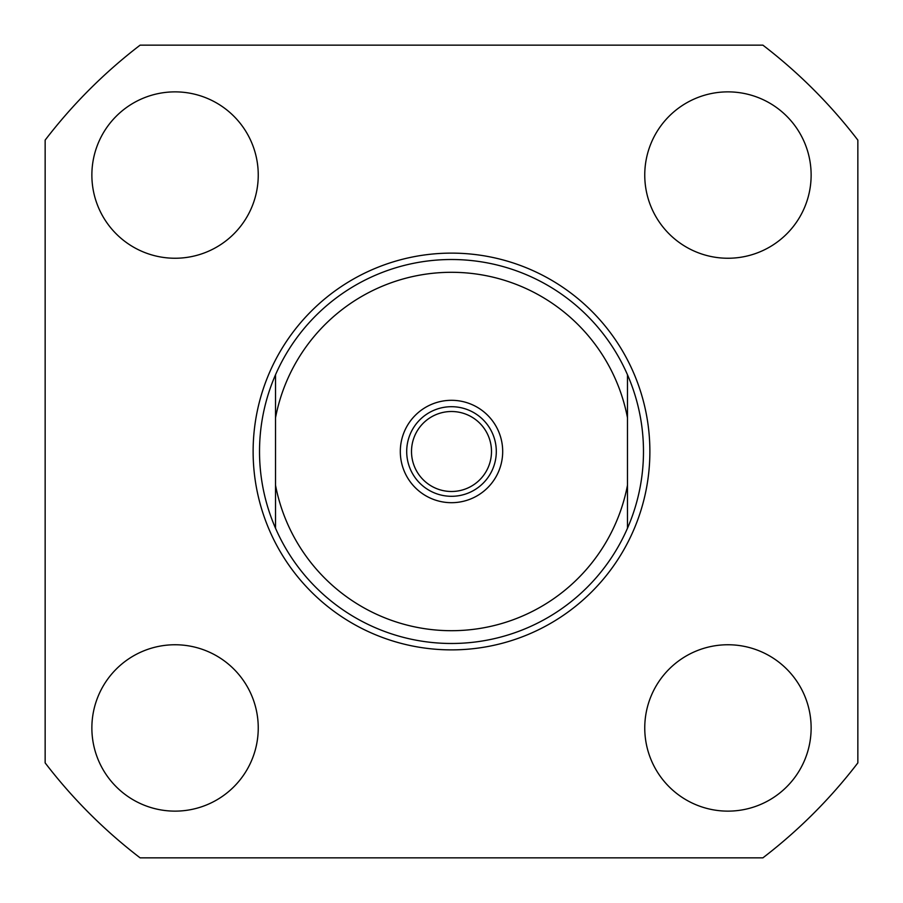 <?xml version="1.0" encoding="UTF-8"?>
<svg xmlns="http://www.w3.org/2000/svg" width="903" height="903" viewBox="0 0 903 903"><rect width="100%" height="100%" fill="white"/><g stroke="black" fill="none" stroke-linecap="round" stroke-linejoin="round"><path stroke-width="1.35" d="M491.492 451.5A39.992 39.992 0 0 0 451.5 411.508A39.992 39.992 0 0 0 411.508 451.5A39.992 39.992 0 0 0 451.5 491.492A39.992 39.992 0 0 0 491.492 451.5M451.5 496.3A44.8 44.8 0 0 1 406.7 451.5A44.8 44.8 0 0 1 451.5 406.7A44.8 44.8 0 0 1 496.3 451.5A44.8 44.8 0 0 1 451.5 496.3M451.5 502.689A51.189 51.189 0 0 1 400.311 451.5A51.189 51.189 0 0 1 451.5 400.311A51.189 51.189 0 0 1 502.689 451.5A51.189 51.189 0 0 1 451.5 502.689M627.483 528.221A191.978 191.978 0 0 1 259.522 451.5A191.978 191.978 0 0 1 627.483 374.779A191.978 191.978 0 0 1 627.483 528.221L627.483 485.204A179.178 179.178 0 0 1 275.517 485.204L275.517 374.779M451.5 649.878A198.378 198.378 0 0 1 253.122 451.5A198.378 198.378 0 0 1 451.5 253.122A198.378 198.378 0 0 1 649.878 451.5A198.378 198.378 0 0 1 451.5 649.878M275.517 528.221L275.517 485.204M727.942 258.247A83.189 83.189 0 0 1 644.753 175.058A83.189 83.189 0 0 1 727.942 91.869A83.189 83.189 0 0 1 811.131 175.058A83.189 83.189 0 0 1 727.942 258.247M258.247 175.058A83.189 83.189 0 0 1 175.058 258.247A83.189 83.189 0 0 1 91.869 175.058A83.189 83.189 0 0 1 175.058 91.869A83.189 83.189 0 0 1 258.247 175.058M175.058 644.753A83.189 83.189 0 0 1 258.247 727.942A83.189 83.189 0 0 1 175.058 811.131A83.189 83.189 0 0 1 91.869 727.942A83.189 83.189 0 0 1 175.058 644.753M644.753 727.942A83.189 83.189 0 0 1 727.942 644.753A83.189 83.189 0 0 1 811.131 727.942A83.189 83.189 0 0 1 727.942 811.131A83.189 83.189 0 0 1 644.753 727.942M45.15 140.112A511.933 511.933 0 0 1 140.112 45.15L762.888 45.15A511.933 511.933 0 0 1 857.85 140.112L857.85 762.888A511.933 511.933 0 0 1 762.888 857.85L140.112 857.85A511.933 511.933 0 0 1 45.15 762.888L45.15 140.112M627.483 374.779L627.483 417.796A179.178 179.178 0 0 0 275.517 417.796M627.483 417.796L627.483 485.204"/></g></svg>
